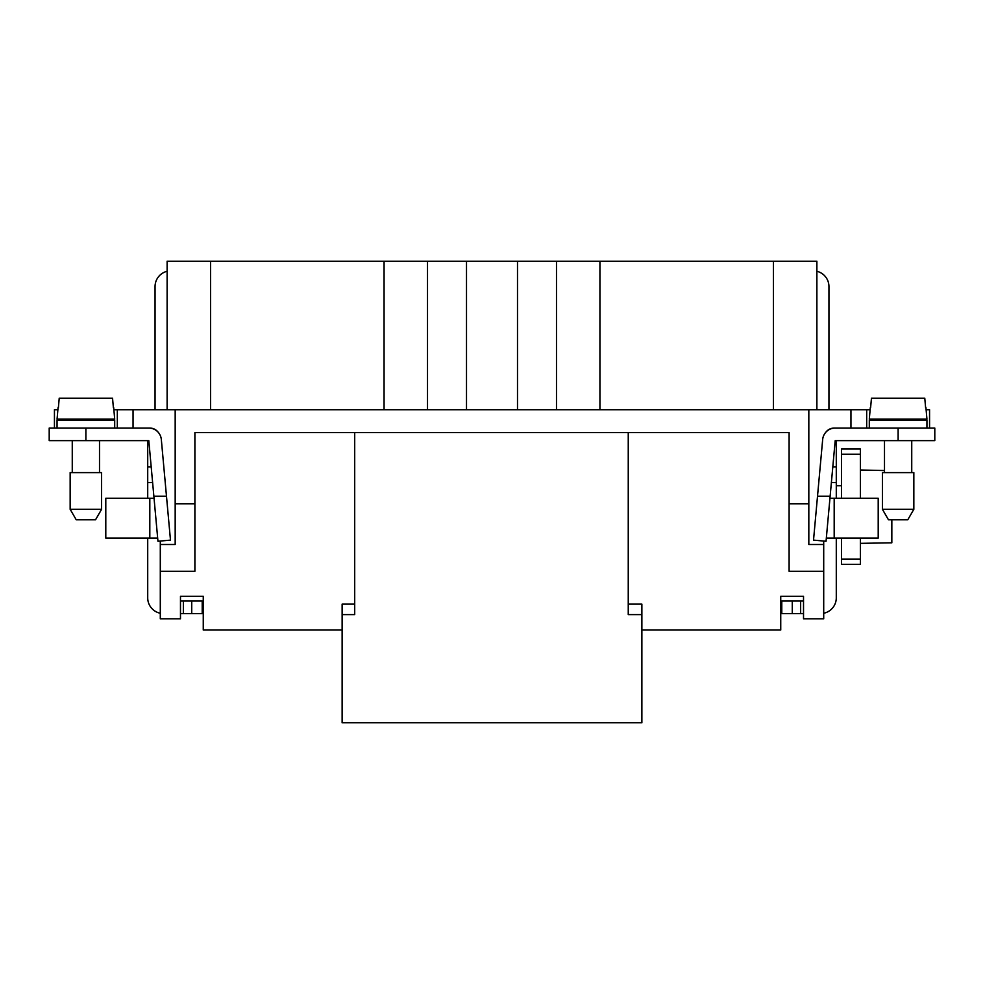 <?xml version="1.0" encoding="UTF-8"?>
<svg xmlns="http://www.w3.org/2000/svg" width="984" height="984" viewBox="0 0 984 984"><rect width="100%" height="100%" fill="white"/><g stroke="black" fill="none" stroke-linecap="round" stroke-linejoin="round"><path stroke-width="1.48" d="M628.247 604.139L641.875 604.139L641.875 722.785L342.124 722.785L342.124 614.619L354.707 614.619L354.707 432.579M342.124 614.619L342.124 604.139L354.707 604.139M76.211 519.773L70.159 509.294L70.159 472.615L101.598 472.615L101.598 509.294L95.546 519.773L76.211 519.773M641.875 630.031L780.742 630.031L780.742 596.329L803.522 596.329L803.522 618.813L823.706 618.813L823.706 541.04M823.706 544.509L808.823 544.509L808.823 503.771L789.106 503.771L789.106 432.579L194.893 432.579L194.893 571.31L160.294 571.31L160.294 618.813L180.478 618.813L180.478 596.329L203.257 596.329L203.257 630.031L342.124 630.031M641.875 614.619L628.247 614.619L628.247 432.579M850.951 428.065L850.951 409.725L117.317 409.725L117.317 428.065M850.951 409.725L870.127 409.725M929.56 428.065L929.56 409.725L926.116 409.725M54.44 428.065L54.44 409.725L57.884 409.725M113.873 409.725L117.317 409.725M167.12 409.725L167.12 261.215L517.498 261.215L517.498 409.725M556.489 409.725L556.489 261.215L517.498 261.215M556.489 261.215L816.88 261.215L816.88 409.725M466.502 261.215L466.502 409.725M866.683 428.065L866.683 409.725M829.746 429.307L829.623 429.11A10.48 10.48 0 0 1 834.186 428.065L836.289 428.065M780.742 596.329L803.522 596.329M834.186 428.065A10.48 10.48 0 0 0 825.724 432.37M599.933 409.725L599.933 261.215M384.067 261.215L384.067 409.725M72.263 472.615L72.263 440.647M99.507 472.615L99.507 440.647M180.478 596.329L203.257 596.329M160.294 571.31L160.294 544.509L175.177 544.509L175.177 503.771L194.893 503.771M160.294 541.04L160.294 544.509M789.106 503.771L789.106 571.31L823.706 571.31M808.823 503.771L808.823 409.725M175.177 503.771L175.177 409.725M147.711 428.065L149.814 428.065A10.48 10.48 0 0 1 158.276 432.37M154.254 429.307L154.377 429.11A10.48 10.48 0 0 0 149.814 428.065M828.946 409.725L828.946 286.578A15.719 15.719 0 0 0 816.88 271.289M934.8 440.647L934.8 428.065L934.8 440.647L898.121 440.647L898.121 428.065L835.195 428.065A12.571 12.571 0 0 0 822.673 439.504L813.522 540.118L826.043 541.261L830.139 496.194L817.519 496.194M832.808 466.846L836.289 466.846L836.289 440.647L835.195 440.647L898.121 440.647M934.8 428.065L898.121 428.065M835.195 440.647L830.139 496.194M836.289 466.846L836.289 498.285M836.289 538.113L836.289 597.854A15.719 15.719 0 0 1 823.706 613.253M803.522 613.573L781.788 613.573L781.788 601.003L800.644 601.003L800.644 613.573M803.522 601.003L800.644 601.003M826.326 538.113L878.208 538.113L878.208 498.285L829.955 498.285M831.382 482.566L836.289 482.566M884.493 472.615L884.493 440.647M911.737 472.615L911.737 440.647M882.402 472.615L913.841 472.615L913.841 509.294L907.789 519.773L888.454 519.773L882.402 509.294L882.402 472.615M869.303 428.065L869.303 420.205L926.94 420.205L926.94 428.065M884.493 420.205L884.493 419.159M911.737 420.205L911.737 419.159M925.932 407.634L926.94 419.159L869.303 419.159L870.311 407.634M925.612 407.634L924.775 398.2L871.455 398.2L870.619 407.634M841.529 454.276L860.385 454.276L860.385 449.036L841.529 449.036L841.529 498.285M841.529 538.113L841.529 564.312L860.385 564.312L860.385 538.113M860.385 498.285L860.385 454.276M891.836 519.773L891.836 542.811L860.385 543.352M884.493 470.536L860.385 469.995M841.529 559.072L860.385 559.072M147.711 498.285L147.711 440.647L148.805 440.647L153.861 496.194L166.48 496.194L161.327 439.504A12.571 12.571 0 0 0 148.805 428.065L49.2 428.065L49.2 440.647L148.805 440.647M167.12 271.289A15.719 15.719 0 0 0 155.054 286.578L155.054 409.725M157.674 538.113L105.792 538.113L105.792 498.285L149.814 498.285L149.814 538.113M191.732 613.573L191.732 601.003L202.212 601.003L202.212 613.573L180.478 613.573M183.356 613.573L183.356 601.003L180.478 601.003M191.732 601.003L183.356 601.003M160.294 613.253A15.719 15.719 0 0 1 147.711 597.854L147.711 538.113M154.045 498.285L149.814 498.285M152.618 482.566L147.711 482.566M153.861 496.194L157.957 541.261L170.478 540.118L166.48 496.194M57.06 428.065L57.06 420.205L114.698 420.205L114.698 428.065M72.263 420.205L72.263 419.159M99.507 420.205L99.507 419.159M113.689 407.634L114.698 419.159L57.06 419.159L58.068 407.634M113.381 407.634L112.545 398.2L59.224 398.2L58.388 407.634M70.159 509.294L101.598 509.294M882.402 509.294L913.841 509.294M427.511 261.215L427.511 409.725M773.436 409.725L773.436 261.215M133.049 409.725L133.049 428.065M210.564 261.215L210.564 409.725M792.268 613.573L792.268 601.003M834.186 538.113L834.186 498.285M151.192 466.846L147.711 466.846M85.879 440.647L85.879 428.065M841.529 485.715L836.289 485.715"/></g></svg>
